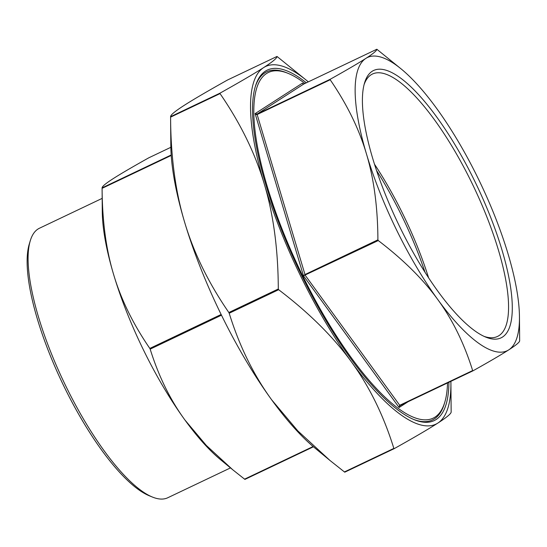 <?xml version="1.0" encoding="UTF-8"?>
<svg xmlns="http://www.w3.org/2000/svg" width="547" height="547" viewBox="0 0 547 547"><rect width="100%" height="100%" fill="white"/><g stroke="black" fill="none" stroke-linecap="round" stroke-linejoin="round"><path stroke-width="0.82" d="M277.329 56.703L307.058 80.812A198.069 58.461 64.5 0 0 263.661 67.582C272.625 61.811 277.069 58.105 276.987 56.457L277.329 56.703M227.573 79.978L227.538 79.992C207.354 91.294 192.817 99.807 183.915 105.55C174.951 111.321 170.507 115.027 170.589 116.675L170.828 145.666A198.069 58.461 -115.5 0 0 184.578 222.048C193.679 252.714 208.434 282.874 228.851 312.528L229.2 313.24C239.395 346.073 253.548 374.927 271.654 399.802L297.773 430.838L330.019 460.499L344.754 472.191L394.168 448.663M220.038 93.14C240.222 81.838 254.758 73.325 263.661 67.582A198.069 58.461 64.5 0 0 264.317 184.086C255.21 153.42 240.454 123.26 220.038 93.605L220.038 93.14L170.589 116.675M220.038 93.605L170.596 117.14C170.739 156.449 175.402 191.416 184.578 222.048A198.069 58.461 -115.5 0 0 271.654 399.802A198.069 58.461 -115.5 0 0 314.682 447.836L330.019 460.499M278.293 288.994C278.149 249.685 273.493 214.718 264.317 184.086A198.069 58.461 64.5 0 0 351.4 361.841C333.362 336.931 309.11 312.884 278.642 289.705L278.293 288.994L228.851 312.528M393.854 448.403C383.659 415.576 369.505 386.722 351.4 361.841A198.069 58.461 64.5 0 0 437.819 423.098C428.923 428.834 414.38 437.354 394.202 448.649L393.854 448.403L344.412 471.945M450.913 382.982L451.152 411.966C451.234 413.614 446.79 417.327 437.819 423.098A198.069 58.461 64.5 0 0 450.913 382.982A198.069 58.461 64.5 0 0 450.892 381.341M519.459 316.986L519.65 340.76C519.684 342.142 516.04 345.184 508.724 349.889C501.531 354.524 489.627 361.505 472.991 370.818L472.649 370.572C464.191 343.475 452.588 319.838 437.853 299.653C423.248 279.414 403.378 259.709 378.257 240.55L377.909 239.839C377.751 207.395 373.929 178.746 366.449 153.898C359.092 128.983 347.003 104.272 330.183 79.759L330.176 79.294C346.812 69.982 358.723 63.008 365.909 58.365C373.225 53.661 376.869 50.618 376.835 49.244L401.491 69.209A162.418 47.938 64.5 0 0 365.909 58.365A162.418 47.938 64.5 0 0 366.449 153.898A162.418 47.938 64.5 0 0 437.853 299.653A162.418 47.938 64.5 0 0 508.724 349.889A162.418 47.938 64.5 0 0 519.459 316.986A162.418 47.938 64.5 0 0 508.184 254.355A162.418 47.938 64.5 0 0 436.773 108.593A162.418 47.938 64.5 0 0 401.491 69.209M302.635 83.657L302.388 83.171L303.817 84.006L302.388 83.171L255.121 113.619L256.242 114.555L257.145 114.535L257.145 114.063L255.121 113.619L303.476 275.791L378.257 240.55M377.909 239.839L304.877 274.608L303.476 275.791L399.091 407.508L399.939 405.594M472.649 370.572L399.611 405.341L399.091 407.508L408.089 401.717M149.823 348.425L150.172 349.136C158.63 376.233 170.226 399.871 184.961 420.048A162.418 47.938 -115.5 0 1 113.557 274.293C120.914 299.202 133.003 323.92 149.823 348.425L221.132 314.477M148.777 157.816L148.75 157.83C132.114 167.143 120.203 174.117 113.017 178.76C105.701 183.464 102.057 186.506 102.091 187.881L102.282 211.655A162.418 47.938 -115.5 0 0 113.557 274.293C106.07 249.439 102.248 220.79 102.091 188.346L171.225 155.437M232.817 469.818L220.25 459.432A162.418 47.938 -115.5 0 1 184.961 420.048L206.294 445.408L232.817 469.818L244.906 479.404L313.424 446.783L244.906 479.404M304.952 83.465A191.471 56.512 64.5 0 0 288.228 73.414A191.471 56.512 64.5 0 0 266.56 73.51A191.471 56.512 64.5 0 0 302.874 276.173A191.471 56.512 64.5 0 0 434.92 417.176A191.471 56.512 64.5 0 0 444.779 402.257A191.471 56.512 64.5 0 0 447.528 382.941M30.297 240.68L29.292 244.01A146.548 43.254 64.5 0 0 62.214 382.702A146.548 43.254 64.5 0 0 149.119 495.698L152.333 497.018A149.256 44.054 -115.5 0 1 63.828 381.936A149.256 44.054 -115.5 0 1 30.297 240.68A149.256 44.054 -115.5 0 1 37.982 229.049A149.256 44.054 -115.5 0 1 39.446 228.236L102.173 198.376M364.124 84.511A145.345 42.898 -115.5 0 1 371.078 74.795A145.345 42.898 -115.5 0 1 372.5 74.002A145.345 42.898 -115.5 0 1 473.716 186.794A145.345 42.898 -115.5 0 1 497.455 336.473A145.345 42.898 -115.5 0 1 484.02 336.35M372.22 71.254A148.052 43.698 64.5 0 0 364.596 82.788A148.052 43.698 64.5 0 0 397.86 222.909A148.052 43.698 64.5 0 0 485.654 337.068A148.052 43.698 64.5 0 0 485.155 203.915A148.052 43.698 64.5 0 0 372.22 71.254M428.657 277.958A145.345 42.898 64.5 0 0 374.545 164.291M230.485 467.897L167.758 497.756A149.256 44.054 -115.5 0 1 152.333 497.018M376.589 170.568A148.052 43.698 -115.5 0 1 425.081 272.42M308.317 81.865A198.069 58.461 64.5 0 0 307.058 80.812M444.779 402.257L444.287 403.884A192.79 56.902 -115.5 0 1 434.359 418.899A192.79 56.902 -115.5 0 1 413.327 419.31M255.162 87.082A192.79 56.902 -115.5 0 1 286.655 72.772L288.228 73.414M448.909 382.285A194.11 57.291 -115.5 0 1 436.082 419.542A194.11 57.291 -115.5 0 1 414.113 419.638A194.11 57.291 -115.5 0 1 299.011 269.972A194.11 57.291 -115.5 0 1 255.401 86.262A194.11 57.291 -115.5 0 1 265.398 71.137A194.11 57.291 -115.5 0 1 306.334 82.802M227.538 79.992L276.987 56.457L227.559 79.985M229.2 313.24L278.642 289.705M330.176 79.294L257.145 114.063L303.804 84.012L376.835 49.244L303.811 84.006M472.977 370.825L399.953 405.594L305.226 275.319L257.145 114.535L330.183 79.759M399.843 405.648L472.964 370.832M150.172 349.136L221.473 315.188M171.19 154.986L102.091 187.881M148.75 157.83L170.849 147.307L148.763 157.823M313.116 446.523L244.557 479.158M394.182 448.656L344.754 472.191"/></g></svg>
